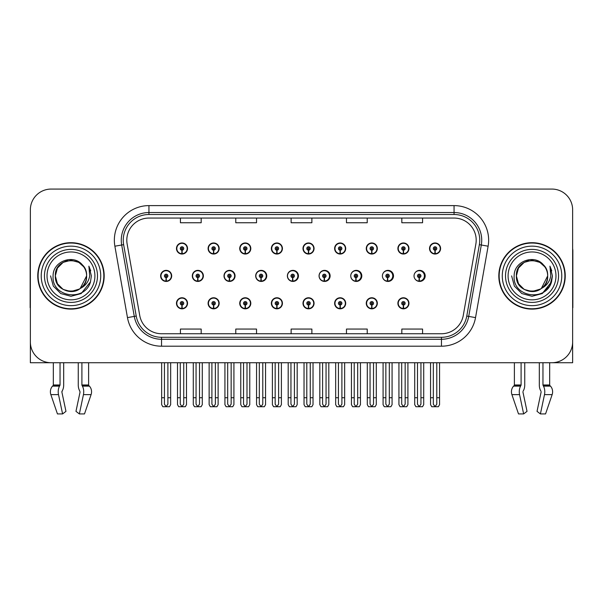 <?xml version="1.0" encoding="UTF-8"?>
<svg xmlns="http://www.w3.org/2000/svg" width="603" height="603" viewBox="0 0 603 603"><rect width="100%" height="100%" fill="white"/><g stroke="black" fill="none" stroke-linecap="round" stroke-linejoin="round"><path stroke-width="0.9" d="M532.027 362.727L539.316 362.727L539.316 384.978A7.613 4.01 -90 0 0 540.65 390.646L541.019 391.272L540.65 390.646M541.117 392.048L537.032 411.352L540.409 413.929L544.494 394.626A7.613 4.01 -90 0 0 543.454 386.124L542.964 384.978L549.672 384.978L549.672 362.727L572.639 362.727L572.639 209.829A20.758 20.758 0 0 0 551.888 189.071L51.112 189.071A20.758 20.758 0 0 0 30.361 209.829L30.361 362.727L53.328 362.727L53.328 384.978A0.693 0.588 90 0 1 53.132 385.498A0.693 0.588 90 0 0 53.328 384.978L60.036 384.978L59.546 386.124A7.613 4.01 90 0 0 58.506 394.626L62.591 413.929L65.968 411.352L61.883 392.048L62.35 390.646A7.613 4.01 90 0 0 63.684 384.978L63.684 362.727L70.973 362.727M397.89 303.301A5.533 5.533 0 0 0 403.422 308.834A5.533 5.533 0 0 0 408.962 303.301A5.533 5.533 0 0 0 403.422 297.761A5.533 5.533 0 0 0 397.89 303.301M302.992 303.301A5.533 5.533 0 0 0 308.532 308.834A5.533 5.533 0 0 0 314.065 303.301A5.533 5.533 0 0 0 308.532 297.761A5.533 5.533 0 0 0 302.992 303.301M271.365 303.301A5.533 5.533 0 0 0 276.898 308.834A5.533 5.533 0 0 0 282.43 303.301A5.533 5.533 0 0 0 276.898 297.761A5.533 5.533 0 0 0 271.365 303.301M366.262 303.301A5.533 5.533 0 0 0 371.795 308.834A5.533 5.533 0 0 0 377.327 303.301A5.533 5.533 0 0 0 371.795 297.761A5.533 5.533 0 0 0 366.262 303.301M239.73 303.301A5.533 5.533 0 0 0 245.263 308.834A5.533 5.533 0 0 0 250.803 303.301A5.533 5.533 0 0 0 245.263 297.761A5.533 5.533 0 0 0 239.73 303.301M208.095 303.301A5.533 5.533 0 0 0 213.635 308.834A5.533 5.533 0 0 0 219.168 303.301A5.533 5.533 0 0 0 213.635 297.761A5.533 5.533 0 0 0 208.095 303.301M334.627 303.301A5.533 5.533 0 0 0 340.16 308.834A5.533 5.533 0 0 0 345.7 303.301A5.533 5.533 0 0 0 340.16 297.761A5.533 5.533 0 0 0 334.627 303.301M223.999 275.903A5.533 5.533 0 0 0 229.532 281.435A5.533 5.533 0 0 0 235.064 275.903A5.533 5.533 0 0 0 229.532 270.363A5.533 5.533 0 0 0 223.999 275.903M255.687 275.903A5.533 5.533 0 0 0 261.22 281.435A5.533 5.533 0 0 0 266.752 275.903A5.533 5.533 0 0 0 261.22 270.363A5.533 5.533 0 0 0 255.687 275.903M287.375 275.903A5.533 5.533 0 0 0 292.907 281.435A5.533 5.533 0 0 0 298.44 275.903A5.533 5.533 0 0 0 292.907 270.363A5.533 5.533 0 0 0 287.375 275.903M319.062 275.903A5.533 5.533 0 0 0 324.595 281.435A5.533 5.533 0 0 0 330.127 275.903A5.533 5.533 0 0 0 324.595 270.363A5.533 5.533 0 0 0 319.062 275.903M355.876 277.629L355.725 281.088A5.186 5.186 0 0 1 350.758 275.903A5.533 5.533 0 0 0 356.283 281.435A5.533 5.533 0 0 0 361.815 275.903A5.533 5.533 0 0 0 356.283 270.363A5.533 5.533 0 0 0 350.75 275.903A5.186 5.186 0 0 1 355.951 270.709A5.186 5.186 0 0 1 361.137 275.903A5.186 5.186 0 0 1 356.177 281.088L356.026 277.629A1.726 1.726 0 0 0 357.677 275.903A1.726 1.726 0 0 0 355.951 274.169A1.726 1.726 0 0 0 354.217 275.903A1.726 1.726 0 0 0 355.876 277.629L355.921 276.589A0.693 0.693 0 0 1 355.257 275.903A0.693 0.693 0 0 1 355.951 275.209A0.693 0.693 0 0 1 356.644 275.903A0.693 0.693 0 0 1 355.981 276.589L356.026 277.629M382.988 278.315A5.533 5.533 0 0 0 393.503 275.903A5.533 5.533 0 0 0 382.988 273.491M415.248 279.242A5.533 5.533 0 0 0 425.19 275.903A5.533 5.533 0 0 0 415.248 272.556M192.312 275.903A5.533 5.533 0 0 0 197.844 281.435A5.533 5.533 0 0 0 203.377 275.903A5.533 5.533 0 0 0 197.844 270.363A5.533 5.533 0 0 0 192.312 275.903M429.524 248.504A5.533 5.533 0 0 0 435.057 254.036A5.533 5.533 0 0 0 440.589 248.504A5.533 5.533 0 0 0 435.057 242.971A5.533 5.533 0 0 0 429.524 248.504M239.73 248.504A5.533 5.533 0 0 0 245.263 254.036A5.533 5.533 0 0 0 250.803 248.504A5.533 5.533 0 0 0 245.263 242.971A5.533 5.533 0 0 0 239.73 248.504M271.365 248.504A5.533 5.533 0 0 0 276.898 254.036A5.533 5.533 0 0 0 282.43 248.504A5.533 5.533 0 0 0 276.898 242.971A5.533 5.533 0 0 0 271.365 248.504M302.992 248.504A5.533 5.533 0 0 0 308.532 254.036A5.533 5.533 0 0 0 314.065 248.504A5.533 5.533 0 0 0 308.532 242.971A5.533 5.533 0 0 0 302.992 248.504M366.262 248.504A5.533 5.533 0 0 0 371.795 254.036A5.533 5.533 0 0 0 377.327 248.504A5.533 5.533 0 0 0 371.795 242.971A5.533 5.533 0 0 0 366.262 248.504M397.89 248.504A5.533 5.533 0 0 0 403.422 254.036A5.533 5.533 0 0 0 408.962 248.504A5.533 5.533 0 0 0 403.422 242.971A5.533 5.533 0 0 0 397.89 248.504M208.095 248.504A5.533 5.533 0 0 0 213.635 254.036A5.533 5.533 0 0 0 219.168 248.504A5.533 5.533 0 0 0 213.635 242.971A5.533 5.533 0 0 0 208.095 248.504M334.627 248.504A5.533 5.533 0 0 0 340.16 254.036A5.533 5.533 0 0 0 345.7 248.504A5.533 5.533 0 0 0 340.16 242.971A5.533 5.533 0 0 0 334.627 248.504M176.468 303.301A5.533 5.533 0 0 0 182 308.834A5.533 5.533 0 0 0 187.533 303.301A5.533 5.533 0 0 0 182 297.761A5.533 5.533 0 0 0 176.468 303.301M160.624 275.903A5.533 5.533 0 0 0 166.157 281.435A5.533 5.533 0 0 0 171.689 275.903A5.533 5.533 0 0 0 166.157 270.363A5.533 5.533 0 0 0 160.624 275.903M176.468 248.504A5.533 5.533 0 0 0 182 254.036A5.533 5.533 0 0 0 187.533 248.504A5.533 5.533 0 0 0 182 242.971A5.533 5.533 0 0 0 176.468 248.504M37.763 275.903A33.21 33.21 0 0 0 70.973 309.113A33.21 33.21 0 0 0 104.183 275.903A33.21 33.21 0 0 0 70.973 242.692A33.21 33.21 0 0 0 37.763 275.903M498.817 275.903A33.21 33.21 0 0 0 532.027 309.113A33.21 33.21 0 0 0 565.237 275.903A33.21 33.21 0 0 0 532.027 242.692A33.21 33.21 0 0 0 498.817 275.903M126.803 240.198A22.138 22.138 0 0 1 148.941 218.06L454.059 218.06A22.138 22.138 0 0 1 475.857 244.042L463.27 315.444A22.138 22.138 0 0 1 441.464 333.738L161.536 333.738A22.138 22.138 0 0 1 139.73 315.444L127.143 244.042A22.138 22.138 0 0 1 126.803 240.198M123.246 240.198A25.695 25.695 0 0 0 123.638 244.66L136.225 316.062A25.695 25.695 0 0 0 161.536 337.296L441.464 337.296A25.695 25.695 0 0 0 466.775 316.062L479.362 244.66A25.695 25.695 0 0 0 454.059 214.502L148.941 214.502A25.695 25.695 0 0 0 123.246 240.198M114.879 246.205A34.59 34.59 0 0 1 148.941 205.608L454.059 205.608A34.59 34.59 0 0 1 488.121 246.205L475.533 317.608A34.59 34.59 0 0 1 441.464 346.197L161.536 346.197A34.59 34.59 0 0 1 127.467 317.608L114.879 246.205L121.693 245.006A27.678 27.678 0 0 1 148.941 212.527L454.059 212.527A27.678 27.678 0 0 1 481.307 245.006L468.719 316.409A27.678 27.678 0 0 1 441.464 339.278L161.536 339.278A27.678 27.678 0 0 1 134.281 316.409L121.693 245.006A27.678 27.678 0 0 1 121.271 240.198M551.888 189.071L51.112 189.071M30.361 209.829L30.361 341.976A20.758 20.758 0 0 0 51.112 362.727L551.888 362.727A20.758 20.758 0 0 0 572.639 341.976L572.639 209.829M291.121 218.06L291.121 222.748L311.879 222.748L311.879 218.06M235.773 218.06L235.773 222.748L256.531 222.748L256.531 218.06M180.425 218.06L180.425 222.748L201.176 222.748L201.176 218.06M346.469 218.06L346.469 222.748L367.227 222.748L367.227 218.06M401.824 218.06L401.824 222.748L422.575 222.748L422.575 218.06M311.879 333.738L311.879 329.057L291.121 329.057L291.121 333.738M256.531 333.738L256.531 329.057L235.773 329.057L235.773 333.738M201.176 333.738L201.176 329.057L180.425 329.057L180.425 333.738M367.227 333.738L367.227 329.057L346.469 329.057L346.469 333.738M422.575 333.738L422.575 329.057L401.824 329.057L401.824 333.738M183.734 362.727L183.734 404.161L182 406.633L180.274 404.161L180.274 397.739L177.501 397.739L177.501 404.658L178.699 406.731L185.302 406.731L186.5 404.658L186.5 362.727M181.925 305.028L181.774 308.48A5.186 5.186 0 0 1 176.815 303.301A5.186 5.186 0 0 1 182 298.108A5.186 5.186 0 0 1 187.186 303.301A5.186 5.186 0 0 1 182.227 308.48L182.076 305.028A1.726 1.726 0 0 0 183.734 303.301A1.726 1.726 0 0 0 182 301.568A1.726 1.726 0 0 0 180.274 303.301A1.726 1.726 0 0 0 181.925 305.028L181.97 303.987A0.693 0.693 0 0 1 181.307 303.301A0.693 0.693 0 0 1 182 302.608A0.693 0.693 0 0 1 182.694 303.301A0.693 0.693 0 0 1 182.031 303.987L182.076 305.028M177.501 362.727L177.501 397.739M180.274 362.727L180.274 397.739M183.734 397.739L186.5 397.739M167.89 362.727L167.89 404.161L166.157 406.633L164.431 404.161L164.431 397.739L161.657 397.739L161.657 404.658L162.855 406.731L169.458 406.731L170.657 404.658L170.657 362.727M166.081 277.629L165.931 281.088A5.186 5.186 0 0 1 160.971 275.903A5.186 5.186 0 0 1 166.157 270.709A5.186 5.186 0 0 1 171.342 275.903A5.186 5.186 0 0 1 166.383 281.088L166.232 277.629A1.726 1.726 0 0 0 167.89 275.903A1.726 1.726 0 0 0 166.157 274.169A1.726 1.726 0 0 0 164.431 275.903A1.726 1.726 0 0 0 166.081 277.629L166.127 276.589A0.693 0.693 0 0 1 165.463 275.903A0.693 0.693 0 0 1 166.157 275.209A0.693 0.693 0 0 1 166.85 275.903A0.693 0.693 0 0 1 166.187 276.589L166.232 277.629M161.657 362.727L161.657 397.739M164.431 362.727L164.431 397.739M167.89 397.739L170.657 397.739M181.925 250.23L181.774 253.69A5.186 5.186 0 0 1 176.815 248.504A5.186 5.186 0 0 1 182 243.311A5.186 5.186 0 0 1 187.186 248.504A5.186 5.186 0 0 1 182.227 253.69L182.076 250.23A1.726 1.726 0 0 0 183.734 248.504A1.726 1.726 0 0 0 182 246.77A1.726 1.726 0 0 0 180.274 248.504A1.726 1.726 0 0 0 181.925 250.23L181.97 249.197A0.693 0.693 0 0 1 181.307 248.504A0.693 0.693 0 0 1 182 247.81A0.693 0.693 0 0 1 182.694 248.504A0.693 0.693 0 0 1 182.031 249.197L182.076 250.23M182 406.633L180.274 404.161M60.036 362.727L60.036 384.978M78.262 362.727L78.262 384.978A7.613 4.01 -90 0 0 79.588 390.646L80.056 392.048L75.97 411.352L79.355 413.929L83.44 394.626A7.613 4.01 -90 0 0 82.392 386.124L81.902 384.978L81.902 362.727M88.611 362.727L88.611 384.978A0.693 0.588 -90 0 0 88.807 385.498L89.402 386.124A7.613 6.467 90 0 1 91.091 394.626L84.495 413.929L79.355 413.929M80.056 392.048L79.588 390.646M61.981 391.272L61.883 392.048M58.506 394.626L50.856 394.626A7.613 6.467 -90 0 1 52.536 386.124A7.613 6.467 -90 0 0 50.856 394.626L57.443 413.929L62.591 413.929M59.546 386.124L52.536 386.124L53.132 385.498L59.916 385.498M30.361 320.178L30.361 313.259M30.361 307.711A13.839 13.839 0 0 0 30.15 307.726L30.15 250.991A13.839 13.839 0 0 1 30.361 248.609M215.361 362.727L215.361 404.161L213.635 406.633L211.902 404.161L211.902 397.739L209.135 397.739L209.135 404.658L210.334 406.731L216.929 406.731L218.128 404.658L218.128 362.727M213.56 305.028L213.409 308.48A5.186 5.186 0 0 1 208.442 303.301A5.186 5.186 0 0 1 213.635 298.108A5.186 5.186 0 0 1 218.821 303.301A5.186 5.186 0 0 1 213.861 308.48L213.711 305.028A1.726 1.726 0 0 0 215.361 303.301A1.726 1.726 0 0 0 213.635 301.568A1.726 1.726 0 0 0 211.902 303.301A1.726 1.726 0 0 0 213.56 305.028L213.605 303.987A0.693 0.693 0 0 1 212.942 303.301A0.693 0.693 0 0 1 213.635 302.608A0.693 0.693 0 0 1 214.321 303.301A0.693 0.693 0 0 1 213.666 303.987L213.711 305.028M209.135 362.727L209.135 397.739M211.902 362.727L211.902 397.739M215.361 397.739L218.128 397.739M246.996 362.727L246.996 404.161L245.263 406.633L243.537 404.161L243.537 397.739L240.77 397.739L240.77 404.658L241.969 406.731L248.564 406.731L249.763 404.658L249.763 362.727M245.187 305.028L245.037 308.48A5.186 5.186 0 0 1 240.077 303.301A5.186 5.186 0 0 1 245.263 298.108A5.186 5.186 0 0 1 250.456 303.301A5.186 5.186 0 0 1 245.489 308.48L245.338 305.028A1.726 1.726 0 0 0 246.996 303.301A1.726 1.726 0 0 0 245.263 301.568A1.726 1.726 0 0 0 243.537 303.301A1.726 1.726 0 0 0 245.187 305.028L245.233 303.987A0.693 0.693 0 0 1 244.577 303.301A0.693 0.693 0 0 1 245.263 302.608A0.693 0.693 0 0 1 245.956 303.301A0.693 0.693 0 0 1 245.293 303.987L245.338 305.028M240.77 362.727L240.77 397.739M243.537 362.727L243.537 397.739M246.996 397.739L249.763 397.739M278.624 362.727L278.624 404.161L276.898 406.633L275.164 404.161L275.164 397.739L272.398 397.739L272.398 404.658L273.596 406.731L280.199 406.731L281.397 404.658L281.397 362.727M276.822 305.028L276.671 308.48A5.186 5.186 0 0 1 271.712 303.301A5.186 5.186 0 0 1 276.898 298.108A5.186 5.186 0 0 1 282.083 303.301A5.186 5.186 0 0 1 277.124 308.48L276.973 305.028A1.726 1.726 0 0 0 278.624 303.301A1.726 1.726 0 0 0 276.898 301.568A1.726 1.726 0 0 0 275.164 303.301A1.726 1.726 0 0 0 276.822 305.028L276.867 303.987A0.693 0.693 0 0 1 276.204 303.301A0.693 0.693 0 0 1 276.898 302.608A0.693 0.693 0 0 1 277.591 303.301A0.693 0.693 0 0 1 276.928 303.987L276.973 305.028M272.398 362.727L272.398 397.739M275.164 362.727L275.164 397.739M278.624 397.739L281.397 397.739M310.259 362.727L310.259 404.161L308.532 406.633L306.799 404.161L306.799 397.739L304.033 397.739L304.033 404.658L305.231 406.731L311.826 406.731L313.025 404.658L313.025 362.727M308.457 305.028L308.306 308.48A5.186 5.186 0 0 1 303.339 303.301A5.186 5.186 0 0 1 308.532 298.108A5.186 5.186 0 0 1 313.718 303.301A5.186 5.186 0 0 1 308.759 308.48L308.608 305.028A1.726 1.726 0 0 0 310.259 303.301A1.726 1.726 0 0 0 308.532 301.568A1.726 1.726 0 0 0 306.799 303.301A1.726 1.726 0 0 0 308.457 305.028L308.502 303.987A0.693 0.693 0 0 1 307.839 303.301A0.693 0.693 0 0 1 308.532 302.608A0.693 0.693 0 0 1 309.218 303.301A0.693 0.693 0 0 1 308.563 303.987L308.608 305.028M304.033 362.727L304.033 397.739M306.799 362.727L306.799 397.739M310.259 397.739L313.025 397.739M199.518 362.727L199.518 404.161L197.792 406.633L196.058 404.161L196.058 397.739L193.292 397.739L193.292 404.658L194.49 406.731L201.085 406.731L202.284 404.658L202.284 362.727M197.716 277.629L197.565 281.088A5.186 5.186 0 0 1 192.598 275.903A5.186 5.186 0 0 1 197.792 270.709A5.186 5.186 0 0 1 202.977 275.903A5.186 5.186 0 0 1 198.018 281.088L197.867 277.629A1.726 1.726 0 0 0 199.518 275.903A1.726 1.726 0 0 0 197.792 274.169A1.726 1.726 0 0 0 196.058 275.903A1.726 1.726 0 0 0 197.716 277.629L197.761 276.589A0.693 0.693 0 0 1 197.098 275.903A0.693 0.693 0 0 1 197.792 275.209A0.693 0.693 0 0 1 198.477 275.903A0.693 0.693 0 0 1 197.822 276.589L197.867 277.629M203.203 277.282L202.789 277.282M202.789 274.516L203.203 274.516M193.292 362.727L193.292 397.739M196.058 362.727L196.058 397.739M199.518 397.739L202.284 397.739M231.153 362.727L231.153 404.161L229.419 406.633L227.693 404.161L227.693 397.739L224.927 397.739L224.927 404.658L226.125 406.731L232.72 406.731L233.919 404.658L233.919 362.727M229.344 277.629L229.193 281.088A5.186 5.186 0 0 1 224.233 275.903A5.186 5.186 0 0 1 229.419 270.709A5.186 5.186 0 0 1 234.612 275.903A5.186 5.186 0 0 1 229.645 281.088L229.494 277.629A1.726 1.726 0 0 0 231.153 275.903A1.726 1.726 0 0 0 229.419 274.169A1.726 1.726 0 0 0 227.693 275.903A1.726 1.726 0 0 0 229.344 277.629L229.389 276.589A0.693 0.693 0 0 1 228.733 275.903A0.693 0.693 0 0 1 229.419 275.209A0.693 0.693 0 0 1 230.112 275.903A0.693 0.693 0 0 1 229.449 276.589L229.494 277.629M234.891 277.282L234.424 277.282M234.424 274.516L234.891 274.516M224.927 362.727L224.927 397.739M227.693 362.727L227.693 397.739M231.153 397.739L233.919 397.739M262.78 362.727L262.78 404.161L261.054 406.633L259.32 404.161L259.32 397.739L256.554 397.739L256.554 404.658L257.752 406.731L264.355 406.731L265.554 404.658L265.554 362.727M260.978 277.629L260.828 281.088A5.186 5.186 0 0 1 255.868 275.903A5.186 5.186 0 0 1 261.054 270.709A5.186 5.186 0 0 1 266.24 275.903A5.186 5.186 0 0 1 261.28 281.088L261.129 277.629A1.726 1.726 0 0 0 262.78 275.903A1.726 1.726 0 0 0 261.054 274.169A1.726 1.726 0 0 0 259.32 275.903A1.726 1.726 0 0 0 260.978 277.629L261.024 276.589A0.693 0.693 0 0 1 260.36 275.903A0.693 0.693 0 0 1 261.054 275.209A0.693 0.693 0 0 1 261.747 275.903A0.693 0.693 0 0 1 261.084 276.589L261.129 277.629M266.579 277.282L266.051 277.282M266.051 274.516L266.579 274.516M256.554 362.727L256.554 397.739M259.32 362.727L259.32 397.739M262.78 397.739L265.554 397.739M294.415 362.727L294.415 404.161L292.689 406.633L290.955 404.161L290.955 397.739L288.189 397.739L288.189 404.658L289.387 406.731L295.983 406.731L297.181 404.658L297.181 362.727M292.613 277.629L292.463 281.088A5.186 5.186 0 0 1 287.495 275.903A5.186 5.186 0 0 1 292.689 270.709A5.186 5.186 0 0 1 297.874 275.903A5.186 5.186 0 0 1 292.915 281.088L292.764 277.629A1.726 1.726 0 0 0 294.415 275.903A1.726 1.726 0 0 0 292.689 274.169A1.726 1.726 0 0 0 290.955 275.903A1.726 1.726 0 0 0 292.613 277.629L292.659 276.589A0.693 0.693 0 0 1 291.995 275.903A0.693 0.693 0 0 1 292.689 275.209A0.693 0.693 0 0 1 293.375 275.903A0.693 0.693 0 0 1 292.719 276.589L292.764 277.629M298.266 277.282L297.686 277.282M297.686 274.516L298.266 274.516M288.189 362.727L288.189 397.739M290.955 362.727L290.955 397.739M294.415 397.739L297.181 397.739M213.56 250.23L213.409 253.69A5.186 5.186 0 0 1 208.442 248.504A5.186 5.186 0 0 1 213.635 243.311A5.186 5.186 0 0 1 218.821 248.504A5.186 5.186 0 0 1 213.861 253.69L213.711 250.23A1.726 1.726 0 0 0 215.361 248.504A1.726 1.726 0 0 0 213.635 246.77A1.726 1.726 0 0 0 211.902 248.504A1.726 1.726 0 0 0 213.56 250.23L213.605 249.197A0.693 0.693 0 0 1 212.942 248.504A0.693 0.693 0 0 1 213.635 247.81A0.693 0.693 0 0 1 214.321 248.504A0.693 0.693 0 0 1 213.666 249.197L213.711 250.23M245.187 250.23L245.037 253.69A5.186 5.186 0 0 1 240.077 248.504A5.186 5.186 0 0 1 245.263 243.311A5.186 5.186 0 0 1 250.456 248.504A5.186 5.186 0 0 1 245.489 253.69L245.338 250.23A1.726 1.726 0 0 0 246.996 248.504A1.726 1.726 0 0 0 245.263 246.77A1.726 1.726 0 0 0 243.537 248.504A1.726 1.726 0 0 0 245.187 250.23L245.233 249.197A0.693 0.693 0 0 1 244.577 248.504A0.693 0.693 0 0 1 245.263 247.81A0.693 0.693 0 0 1 245.956 248.504A0.693 0.693 0 0 1 245.293 249.197L245.338 250.23M276.822 250.23L276.671 253.69A5.186 5.186 0 0 1 271.712 248.504A5.186 5.186 0 0 1 276.898 243.311A5.186 5.186 0 0 1 282.083 248.504A5.186 5.186 0 0 1 277.124 253.69L276.973 250.23A1.726 1.726 0 0 0 278.624 248.504A1.726 1.726 0 0 0 276.898 246.77A1.726 1.726 0 0 0 275.164 248.504A1.726 1.726 0 0 0 276.822 250.23L276.867 249.197A0.693 0.693 0 0 1 276.204 248.504A0.693 0.693 0 0 1 276.898 247.81A0.693 0.693 0 0 1 277.591 248.504A0.693 0.693 0 0 1 276.928 249.197L276.973 250.23M308.457 250.23L308.306 253.69A5.186 5.186 0 0 1 303.339 248.504A5.186 5.186 0 0 1 308.532 243.311A5.186 5.186 0 0 1 313.718 248.504A5.186 5.186 0 0 1 308.759 253.69L308.608 250.23A1.726 1.726 0 0 0 310.259 248.504A1.726 1.726 0 0 0 308.532 246.77A1.726 1.726 0 0 0 306.799 248.504A1.726 1.726 0 0 0 308.457 250.23L308.502 249.197A0.693 0.693 0 0 1 307.839 248.504A0.693 0.693 0 0 1 308.532 247.81A0.693 0.693 0 0 1 309.218 248.504A0.693 0.693 0 0 1 308.563 249.197L308.608 250.23M94.912 275.903A23.939 23.939 0 0 1 70.973 299.842A23.939 23.939 0 0 1 47.026 275.903A23.939 23.939 0 0 1 70.973 251.956A23.939 23.939 0 0 1 94.912 275.903M79.506 289.01L70.973 291.543L63.149 289.448L57.428 283.719L55.333 275.903C54.376 255.725 87.571 255.725 86.613 275.903C87.571 296.081 54.376 296.081 55.333 275.903C54.669 288.294 70.883 296.277 80.289 288.46A15.64 15.64 0 0 0 83.644 266.737C75.601 253.034 52.763 260.421 53.102 275.903C51.293 297.354 84.963 302.171 90.473 281.865L91.37 275.903L88.882 266.149L89.719 275.903C88.656 281.654 85.505 285.837 80.289 288.46L78.789 289.448L70.973 291.543L63.149 289.448L57.428 283.719L55.333 275.903L57.428 268.079L63.149 262.358M38.11 275.903A32.864 32.864 0 0 1 70.973 243.039A32.864 32.864 0 0 1 103.837 275.903A32.864 32.864 0 0 1 70.973 308.766A32.864 32.864 0 0 1 38.11 275.903M86.613 275.903C87.571 296.081 54.376 296.081 55.333 275.903C54.376 255.725 87.571 255.725 86.613 275.903L80.146 288.566M67.83 260.579C60.096 262.697 55.928 267.807 55.333 275.903L57.428 268.079L63.149 262.358L70.973 260.262L78.789 262.358L83.644 266.737M88.882 266.149L90.729 270.83M90.473 281.865L81.171 293.563L70.973 296.299L60.775 293.563L53.305 286.101L50.577 275.903M521.098 362.727L521.098 384.978L520.608 386.124A7.613 4.01 90 0 0 519.56 394.626L523.645 413.929L518.505 413.929L511.909 394.626A7.613 6.467 -90 0 1 513.598 386.124L514.193 385.498A0.693 0.588 90 0 0 514.389 384.978L514.389 362.727M542.964 384.978L542.964 362.727M523.042 391.272L523.412 390.646A7.613 4.01 90 0 0 524.738 384.978L524.738 362.727M523.645 413.929L527.03 411.352L522.944 392.048M540.409 413.929L545.557 413.929L552.144 394.626A7.613 6.467 90 0 0 550.464 386.124L549.868 385.498L550.464 386.124L543.454 386.124M520.608 386.124L513.598 386.124A7.613 6.467 -90 0 0 511.909 394.626L519.56 394.626M521.098 384.978L514.389 384.978A0.693 0.588 90 0 1 514.193 385.498L520.977 385.498M549.672 384.978A0.693 0.588 -90 0 0 549.868 385.498L543.084 385.498M572.639 313.259L572.639 320.178M572.639 248.609A13.839 13.839 0 0 1 572.85 250.991L572.85 307.726A13.839 13.839 0 0 0 572.639 307.711M555.974 275.903A23.939 23.939 0 0 1 532.027 299.842A23.939 23.939 0 0 1 508.088 275.903A23.939 23.939 0 0 1 532.027 251.956A23.939 23.939 0 0 1 555.974 275.903M540.567 289.01L532.027 291.543L524.211 289.448L518.482 283.719L516.387 275.903C515.429 255.725 548.624 255.725 547.667 275.903C548.624 296.081 515.429 296.081 516.387 275.903C515.429 255.725 548.624 255.725 547.667 275.903L541.343 288.468A15.64 15.64 0 0 0 544.705 266.737C536.662 253.034 513.824 260.421 514.163 275.903C512.354 297.354 546.024 302.171 551.534 281.865L552.423 275.903L549.944 266.149L550.78 275.903C549.71 281.654 546.567 285.837 541.351 288.46L539.851 289.448L532.027 291.543L524.211 289.448L518.482 283.719L516.387 275.903L518.482 268.079L524.211 262.358M499.163 275.903A32.864 32.864 0 0 1 532.027 243.039A32.864 32.864 0 0 1 564.89 275.903A32.864 32.864 0 0 1 532.027 308.766A32.864 32.864 0 0 1 499.163 275.903M547.667 275.903C548.624 296.081 515.429 296.081 516.387 275.903L518.482 268.079L524.211 262.358L532.027 260.262L539.851 262.358L544.705 266.737M541.351 288.46C531.936 296.277 515.731 288.294 516.387 275.903C516.99 267.807 521.158 262.697 528.891 260.579M549.944 266.149L551.783 270.83L549.981 266.217M551.534 281.865L542.225 293.563L532.027 296.299L521.829 293.563L514.367 286.101L511.63 275.903L514.367 286.101L521.829 293.563L532.027 296.299L542.225 293.563L549.695 286.101L552.423 275.903M341.893 362.727L341.893 404.161L340.16 406.633L338.434 404.161L338.434 397.739L335.667 397.739L335.667 404.658L336.866 406.731L343.461 406.731L344.66 404.658L344.66 362.727M340.084 305.028L339.934 308.48A5.186 5.186 0 0 1 334.974 303.301A5.186 5.186 0 0 1 340.16 298.108A5.186 5.186 0 0 1 345.353 303.301A5.186 5.186 0 0 1 340.386 308.48L340.235 305.028A1.726 1.726 0 0 0 341.893 303.301A1.726 1.726 0 0 0 340.16 301.568A1.726 1.726 0 0 0 338.434 303.301A1.726 1.726 0 0 0 340.084 305.028L340.13 303.987A0.693 0.693 0 0 1 339.466 303.301A0.693 0.693 0 0 1 340.16 302.608A0.693 0.693 0 0 1 340.853 303.301A0.693 0.693 0 0 1 340.19 303.987L340.235 305.028M335.667 362.727L335.667 397.739M338.434 362.727L338.434 397.739M341.893 397.739L344.66 397.739M373.521 362.727L373.521 404.161L371.795 406.633L370.061 404.161L370.061 397.739L367.295 397.739L367.295 404.658L368.493 406.731L375.096 406.731L376.287 404.658L376.287 362.727M371.719 305.028L371.569 308.48A5.186 5.186 0 0 1 366.601 303.301A5.186 5.186 0 0 1 371.795 298.108A5.186 5.186 0 0 1 376.981 303.301A5.186 5.186 0 0 1 372.021 308.48L371.87 305.028A1.726 1.726 0 0 0 373.521 303.301A1.726 1.726 0 0 0 371.795 301.568A1.726 1.726 0 0 0 370.061 303.301A1.726 1.726 0 0 0 371.719 305.028L371.765 303.987A0.693 0.693 0 0 1 371.101 303.301A0.693 0.693 0 0 1 371.795 302.608A0.693 0.693 0 0 1 372.488 303.301A0.693 0.693 0 0 1 371.825 303.987L371.87 305.028M367.295 362.727L367.295 397.739M370.061 362.727L370.061 397.739M373.521 397.739L376.287 397.739M405.156 362.727L405.156 404.161L403.422 406.633L401.696 404.161L401.696 397.739L398.93 397.739L398.93 404.658L400.128 406.731L406.724 406.731L407.922 404.658L407.922 362.727M403.347 305.028L403.196 308.48A5.186 5.186 0 0 1 398.236 303.301A5.186 5.186 0 0 1 403.422 298.108A5.186 5.186 0 0 1 408.615 303.301A5.186 5.186 0 0 1 403.656 308.48L403.497 305.028A1.726 1.726 0 0 0 405.156 303.301A1.726 1.726 0 0 0 403.422 301.568A1.726 1.726 0 0 0 401.696 303.301A1.726 1.726 0 0 0 403.347 305.028L403.392 303.987A0.693 0.693 0 0 1 402.736 303.301A0.693 0.693 0 0 1 403.422 302.608A0.693 0.693 0 0 1 404.116 303.301A0.693 0.693 0 0 1 403.452 303.987L403.497 305.028M398.93 362.727L398.93 397.739M401.696 362.727L401.696 397.739M405.156 397.739L407.922 397.739M326.05 362.727L326.05 404.161L324.316 406.633L322.59 404.161L322.59 397.739L319.824 397.739L319.824 404.658L321.022 406.731L327.617 406.731L328.816 404.658L328.816 362.727M324.241 277.629L324.09 281.088A5.186 5.186 0 0 1 319.13 275.903A5.186 5.186 0 0 1 324.316 270.709A5.186 5.186 0 0 1 329.509 275.903A5.186 5.186 0 0 1 324.542 281.088L324.391 277.629A1.726 1.726 0 0 0 326.05 275.903A1.726 1.726 0 0 0 324.316 274.169A1.726 1.726 0 0 0 322.59 275.903A1.726 1.726 0 0 0 324.241 277.629L324.286 276.589A0.693 0.693 0 0 1 323.623 275.903A0.693 0.693 0 0 1 324.316 275.209A0.693 0.693 0 0 1 325.009 275.903A0.693 0.693 0 0 1 324.346 276.589L324.391 277.629M329.954 277.282L329.321 277.282M329.321 274.516L329.954 274.516M319.824 362.727L319.824 397.739M322.59 362.727L322.59 397.739M326.05 397.739L328.816 397.739M357.677 362.727L357.677 404.161L355.951 406.633L354.217 404.161L354.217 397.739L351.451 397.739L351.451 404.658L352.649 406.731L359.252 406.731L360.443 404.658L360.443 362.727M361.642 277.282L360.948 277.282M360.948 274.516L361.642 274.516M351.451 362.727L351.451 397.739M354.217 362.727L354.217 397.739M357.677 397.739L360.443 397.739M389.312 362.727L389.312 404.161L387.578 406.633L385.852 404.161L385.852 397.739L383.086 397.739L383.086 404.658L384.284 406.731L390.88 406.731L392.078 404.658L392.078 362.727M387.503 277.629L387.352 281.088A5.186 5.186 0 0 1 382.392 275.903A5.186 5.186 0 0 1 387.578 270.709A5.186 5.186 0 0 1 392.772 275.903A5.186 5.186 0 0 1 387.812 281.088L387.661 277.629A1.726 1.726 0 0 0 389.312 275.903A1.726 1.726 0 0 0 387.578 274.169A1.726 1.726 0 0 0 385.852 275.903A1.726 1.726 0 0 0 387.503 277.629L387.548 276.589A0.693 0.693 0 0 1 386.892 275.903A0.693 0.693 0 0 1 387.578 275.209A0.693 0.693 0 0 1 388.272 275.903A0.693 0.693 0 0 1 387.616 276.589L387.661 277.629M393.329 277.282L392.583 277.282M392.583 274.516L393.329 274.516M383.086 362.727L383.086 397.739M385.852 362.727L385.852 397.739M389.312 397.739L392.078 397.739M420.947 362.727L420.947 404.161L419.213 406.633L417.487 404.161L417.487 397.739L414.713 397.739L414.713 404.658L415.912 406.731L422.515 406.731L423.713 404.658L423.713 362.727M419.138 277.629L418.987 281.088A5.186 5.186 0 0 1 414.027 275.903A5.186 5.186 0 0 1 419.213 270.709A5.186 5.186 0 0 1 424.406 275.903A5.186 5.186 0 0 1 419.439 281.088L419.289 277.629A1.726 1.726 0 0 0 420.947 275.903A1.726 1.726 0 0 0 419.213 274.169A1.726 1.726 0 0 0 417.487 275.903A1.726 1.726 0 0 0 419.138 277.629L419.183 276.589A0.693 0.693 0 0 1 418.52 275.903A0.693 0.693 0 0 1 419.213 275.209A0.693 0.693 0 0 1 419.907 275.903A0.693 0.693 0 0 1 419.243 276.589L419.289 277.629M425.017 277.282L424.218 277.282M424.218 274.516L425.017 274.516M414.713 362.727L414.713 397.739M417.487 362.727L417.487 397.739M420.947 397.739L423.713 397.739M340.084 250.23L339.934 253.69A5.186 5.186 0 0 1 334.974 248.504A5.186 5.186 0 0 1 340.16 243.311A5.186 5.186 0 0 1 345.353 248.504A5.186 5.186 0 0 1 340.386 253.69L340.235 250.23A1.726 1.726 0 0 0 341.893 248.504A1.726 1.726 0 0 0 340.16 246.77A1.726 1.726 0 0 0 338.434 248.504A1.726 1.726 0 0 0 340.084 250.23L340.13 249.197A0.693 0.693 0 0 1 339.466 248.504A0.693 0.693 0 0 1 340.16 247.81A0.693 0.693 0 0 1 340.853 248.504A0.693 0.693 0 0 1 340.19 249.197L340.235 250.23M371.719 250.23L371.569 253.69A5.186 5.186 0 0 1 366.601 248.504A5.186 5.186 0 0 1 371.795 243.311A5.186 5.186 0 0 1 376.981 248.504A5.186 5.186 0 0 1 372.021 253.69L371.87 250.23A1.726 1.726 0 0 0 373.521 248.504A1.726 1.726 0 0 0 371.795 246.77A1.726 1.726 0 0 0 370.061 248.504A1.726 1.726 0 0 0 371.719 250.23L371.765 249.197A0.693 0.693 0 0 1 371.101 248.504A0.693 0.693 0 0 1 371.795 247.81A0.693 0.693 0 0 1 372.488 248.504A0.693 0.693 0 0 1 371.825 249.197L371.87 250.23M403.347 250.23L403.196 253.69A5.186 5.186 0 0 1 398.236 248.504A5.186 5.186 0 0 1 403.422 243.311A5.186 5.186 0 0 1 408.615 248.504A5.186 5.186 0 0 1 403.656 253.69L403.497 250.23A1.726 1.726 0 0 0 405.156 248.504A1.726 1.726 0 0 0 403.422 246.77A1.726 1.726 0 0 0 401.696 248.504A1.726 1.726 0 0 0 403.347 250.23L403.392 249.197A0.693 0.693 0 0 1 402.736 248.504A0.693 0.693 0 0 1 403.422 247.81A0.693 0.693 0 0 1 404.116 248.504A0.693 0.693 0 0 1 403.452 249.197L403.497 250.23M436.791 362.727L436.791 404.161L435.057 406.633L433.331 404.161L433.331 397.739L430.557 397.739L430.557 404.658L431.756 406.731L438.358 406.731L439.557 404.658L439.557 362.727M434.982 250.23L434.831 253.69A5.186 5.186 0 0 1 429.871 248.504A5.186 5.186 0 0 1 435.057 243.311A5.186 5.186 0 0 1 440.25 248.504A5.186 5.186 0 0 1 435.283 253.69L435.132 250.23A1.726 1.726 0 0 0 436.791 248.504A1.726 1.726 0 0 0 435.057 246.77A1.726 1.726 0 0 0 433.331 248.504A1.726 1.726 0 0 0 434.982 250.23L435.027 249.197A0.693 0.693 0 0 1 434.364 248.504A0.693 0.693 0 0 1 435.057 247.81A0.693 0.693 0 0 1 435.75 248.504A0.693 0.693 0 0 1 435.087 249.197L435.132 250.23M430.557 362.727L430.557 397.739M433.331 362.727L433.331 397.739M436.791 397.739L439.557 397.739M454.059 205.608L454.059 214.502M121.693 245.006L123.638 244.66M161.536 346.197L161.536 337.296M441.464 337.296L441.464 346.197M466.775 316.062L475.533 317.608M127.467 317.608L136.225 316.062M479.362 244.66L488.121 246.205M148.941 205.608L148.941 214.502M181.774 308.48A5.186 5.186 0 0 1 176.815 303.301M165.931 281.088A5.186 5.186 0 0 1 160.971 275.903M181.774 253.69A5.186 5.186 0 0 1 176.815 248.504M81.902 384.978L88.611 384.978M83.44 394.626L91.091 394.626M82.392 386.124L89.402 386.124M82.023 385.498L88.807 385.498M213.409 308.48A5.186 5.186 0 0 1 208.442 303.301M245.037 308.48A5.186 5.186 0 0 1 240.077 303.301M276.671 308.48A5.186 5.186 0 0 1 271.712 303.301M308.306 308.48A5.186 5.186 0 0 1 303.339 303.301M197.565 281.088A5.186 5.186 0 0 1 192.598 275.903M229.193 281.088A5.186 5.186 0 0 1 224.233 275.903M260.828 281.088A5.186 5.186 0 0 1 255.868 275.903M292.463 281.088A5.186 5.186 0 0 1 287.495 275.903M213.409 253.69A5.186 5.186 0 0 1 208.442 248.504M245.037 253.69A5.186 5.186 0 0 1 240.077 248.504M276.671 253.69A5.186 5.186 0 0 1 271.712 248.504M308.306 253.69A5.186 5.186 0 0 1 303.339 248.504M97.482 275.903A26.509 26.509 0 0 1 70.973 302.412A26.509 26.509 0 0 1 44.464 275.903A26.509 26.509 0 0 1 70.973 249.393A26.509 26.509 0 0 1 97.482 275.903M41.223 275.903A29.751 29.751 0 0 1 70.973 246.152A29.751 29.751 0 0 1 100.724 275.903A29.751 29.751 0 0 1 70.973 305.653A29.751 29.751 0 0 1 41.223 275.903M544.494 394.626L552.144 394.626M558.536 275.903A26.509 26.509 0 0 1 532.027 302.412A26.509 26.509 0 0 1 505.518 275.903A26.509 26.509 0 0 1 532.027 249.393A26.509 26.509 0 0 1 558.536 275.903M502.276 275.903A29.751 29.751 0 0 1 532.027 246.152A29.751 29.751 0 0 1 561.777 275.903A29.751 29.751 0 0 1 532.027 305.653A29.751 29.751 0 0 1 502.276 275.903M339.934 308.48A5.186 5.186 0 0 1 334.974 303.301M371.569 308.48A5.186 5.186 0 0 1 366.601 303.301M403.196 308.48A5.186 5.186 0 0 1 398.236 303.301M324.09 281.088A5.186 5.186 0 0 1 319.13 275.903M355.725 281.088A5.186 5.186 0 0 1 350.758 275.903M387.352 281.088A5.186 5.186 0 0 1 382.392 275.903M418.987 281.088A5.186 5.186 0 0 1 414.027 275.903M339.934 253.69A5.186 5.186 0 0 1 334.974 248.504M371.569 253.69A5.186 5.186 0 0 1 366.601 248.504M403.196 253.69A5.186 5.186 0 0 1 398.236 248.504M434.831 253.69A5.186 5.186 0 0 1 429.871 248.504"/></g></svg>
